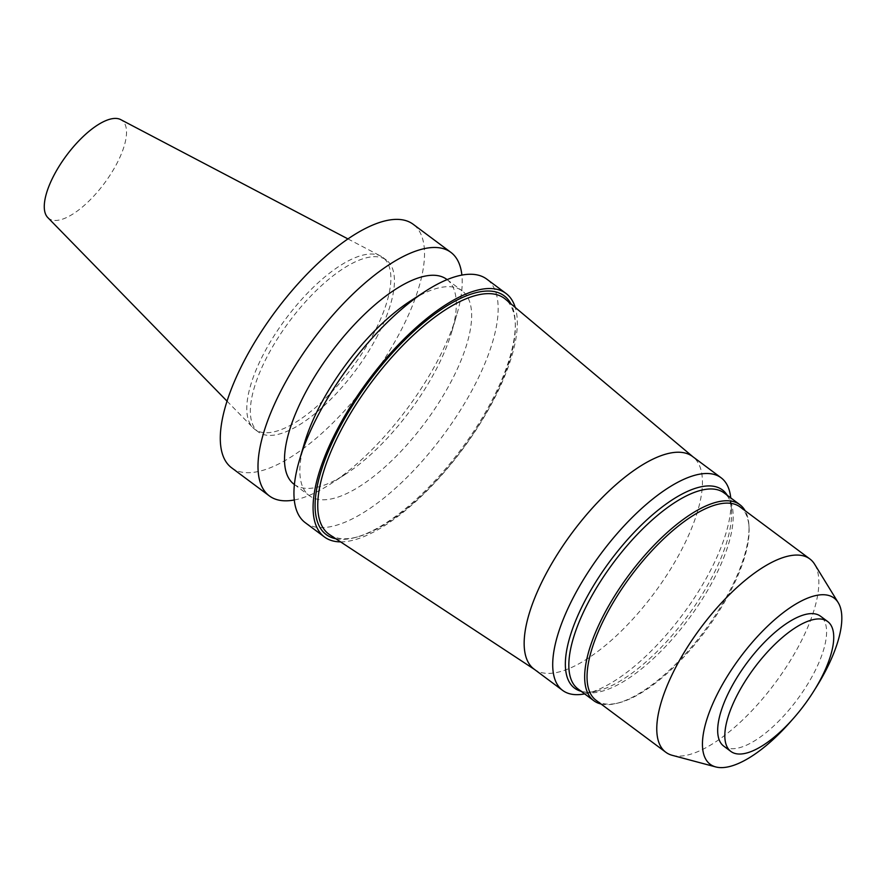 <?xml version="1.0" encoding="UTF-8"?>
<svg xmlns="http://www.w3.org/2000/svg" width="886" height="886" viewBox="0 0 886 886"><rect width="100%" height="100%" fill="white"/><g stroke="black" fill="none" stroke-linecap="round" stroke-linejoin="round"><path stroke-width="0.66" stroke-dasharray="4.43 3.32" d="M47.766 217.546A61.178 23.512 126.7 0 0 116.099 164.973A61.178 23.512 126.7 0 0 120.74 119.621M372.607 335.561A107.162 41.177 126.7 0 0 382.863 257.461A107.162 41.177 126.7 0 0 380.736 256.12A107.162 41.177 126.7 0 0 285.813 318.783A107.162 41.177 126.7 0 0 252.92 427.661A107.162 41.177 126.7 0 0 254.803 429.311A107.162 41.177 126.7 0 0 372.607 335.561M376.173 338.219A107.162 41.177 126.7 0 0 386.429 260.119A107.162 41.177 126.7 0 0 289.379 321.441A107.162 41.177 126.7 0 0 258.369 431.969A107.162 41.177 126.7 0 0 376.173 338.219M231.656 467.83A151.883 58.365 126.7 0 0 398.611 334.963A151.883 58.365 126.7 0 0 413.153 224.258M294.285 499.992A151.883 58.365 126.7 0 0 330.976 483.678A151.883 58.365 126.7 0 0 436.333 363.061A151.883 58.365 126.7 0 0 456.744 314.895A151.883 58.365 126.7 0 0 461.872 275.081M294.074 484.277A127.772 49.107 126.7 0 0 345.905 473.977A127.772 49.107 126.7 0 0 434.539 372.497A127.772 49.107 126.7 0 0 451.705 331.984A127.772 49.107 126.7 0 0 446.765 279.367M304.463 443.089A127.772 49.107 126.7 0 0 309.402 495.706A127.772 49.107 126.7 0 0 449.866 383.926A127.772 49.107 126.7 0 0 462.093 290.796A127.772 49.107 126.7 0 0 410.262 301.096M305.305 522.718A151.883 58.365 126.7 0 0 472.271 389.84A151.883 58.365 126.7 0 0 486.802 279.145M340.589 541.878A151.883 58.365 126.7 0 0 491.42 404.116A151.883 58.365 126.7 0 0 515.253 307.464M335.849 538.766A148.881 57.213 126.7 0 0 355.452 537.459A148.881 57.213 126.7 0 0 489.914 404.326A148.881 57.213 126.7 0 0 515.275 322.969A148.881 57.213 126.7 0 0 510.923 303.82M329.791 534.779A146.954 56.471 126.7 0 0 357.567 536.883A146.954 56.471 126.7 0 0 490.301 405.478A146.954 56.471 126.7 0 0 515.331 325.173A146.954 56.471 126.7 0 0 505.363 299.147M534.081 669.129A132.59 50.956 126.7 0 0 535.011 669.794A132.59 50.956 126.7 0 0 679.839 553.13A132.59 50.956 126.7 0 0 693.428 457.198A132.59 50.956 126.7 0 0 692.531 456.489M584.66 693.893A132.59 50.956 126.7 0 0 586.831 693.428A132.59 50.956 126.7 0 0 708.39 574.405A132.59 50.956 126.7 0 0 730.895 500.092A132.59 50.956 126.7 0 0 730.728 497.877M581.194 691.313A123.641 47.512 126.7 0 0 582.29 691.578A123.641 47.512 126.7 0 0 597.175 690.991A123.641 47.512 126.7 0 0 710.528 579.998A123.641 47.512 126.7 0 0 731.515 510.701A123.641 47.512 126.7 0 0 727.827 496.26A123.641 47.512 126.7 0 0 727.262 495.296M577.982 688.92A122.224 46.969 126.7 0 0 585.568 692.287A122.224 46.969 126.7 0 0 712.344 581.98A122.224 46.969 126.7 0 0 729.444 499.206A122.224 46.969 126.7 0 0 724.039 492.893M601.051 704.005A122.224 46.969 126.7 0 0 616.113 703.506A122.224 46.969 126.7 0 0 728.181 593.786A122.224 46.969 126.7 0 0 748.925 525.276A122.224 46.969 126.7 0 0 745.104 510.69M596.068 700.294A120.54 46.327 126.7 0 0 618.063 703.041A120.54 46.327 126.7 0 0 728.58 594.838A120.54 46.327 126.7 0 0 749.035 527.27A120.54 46.327 126.7 0 0 740.109 506.98M672.252 755.326A120.54 46.327 126.7 0 0 798.297 646.791A120.54 46.327 126.7 0 0 814.633 564.238M792.173 719.82A103.662 39.837 126.7 0 0 814.898 689.319M723.74 746.123A81.003 31.132 126.7 0 0 812.783 675.254A81.003 31.132 126.7 0 0 820.536 616.213M227.049 401.159L252.92 427.661M347.943 238.91L380.736 256.12M254.803 429.311L258.369 431.969M382.863 257.461L386.429 260.119M451.705 331.984L456.744 314.895M345.905 473.977L330.976 483.678M294.407 484.531L309.402 495.706M447.098 279.622L462.093 290.796M515.331 325.173L515.275 322.969M357.567 536.883L355.452 537.459M731.515 510.701L730.895 500.092M597.175 690.991L586.831 693.428M729.444 499.206L727.827 496.26M585.568 692.287L582.29 691.578M749.035 527.27L748.925 525.276M618.063 703.041L616.113 703.506"/><path stroke-width="1.33" d="M347.943 238.91L120.74 119.621A61.178 23.512 126.7 0 0 66.55 155.393A61.178 23.512 126.7 0 0 47.766 217.546L227.049 401.159M461.872 275.081A151.883 58.365 126.7 0 0 450.863 252.355L413.153 224.258A151.883 58.365 126.7 0 0 275.601 311.174A151.883 58.365 126.7 0 0 231.656 467.83L269.366 495.927A151.883 58.365 126.7 0 0 294.285 499.992M450.863 252.355A151.883 58.365 126.7 0 0 313.312 339.272A151.883 58.365 126.7 0 0 269.366 495.927M447.098 279.622L446.765 279.367A127.772 49.107 126.7 0 0 331.043 352.484A127.772 49.107 126.7 0 0 294.074 484.277L294.407 484.531M515.253 307.464A151.883 58.365 126.7 0 0 505.95 293.41L486.802 279.145A151.883 58.365 126.7 0 0 425.191 291.394L410.262 301.096A127.772 49.107 126.7 0 0 304.463 443.089L299.424 460.177A151.883 58.365 126.7 0 0 305.305 522.718L324.453 536.982A151.883 58.365 126.7 0 0 340.589 541.878M425.191 291.394A151.883 58.365 126.7 0 0 299.424 460.177M505.95 293.41A151.883 58.365 126.7 0 0 368.399 380.327A151.883 58.365 126.7 0 0 324.453 536.982M510.923 303.82A148.881 57.213 126.7 0 0 369.329 381.013A148.881 57.213 126.7 0 0 335.849 538.766M692.985 456.833L505.363 299.147A146.954 56.471 126.7 0 0 371.267 382.464A146.954 56.471 126.7 0 0 329.791 534.779L534.535 669.473M730.728 497.877A132.59 50.956 126.7 0 0 721.082 477.764L692.531 456.489A132.59 50.956 126.7 0 0 572.445 532.364A132.59 50.956 126.7 0 0 534.081 669.129L562.632 690.404A132.59 50.956 126.7 0 0 584.66 693.893M721.082 477.764A132.59 50.956 126.7 0 0 600.996 553.639A132.59 50.956 126.7 0 0 562.632 690.404M727.262 495.296A123.641 47.512 126.7 0 0 610.388 560.639A123.641 47.512 126.7 0 0 581.194 691.313M745.104 510.69A122.224 46.969 126.7 0 0 739.876 504.699L724.039 492.893A122.224 46.969 126.7 0 0 613.345 562.843A122.224 46.969 126.7 0 0 577.982 688.92L593.808 700.715A122.224 46.969 126.7 0 0 601.051 704.005M739.876 504.699A122.224 46.969 126.7 0 0 629.182 574.637A122.224 46.969 126.7 0 0 593.808 700.715M814.898 689.319A103.662 39.837 126.7 0 0 824.157 673.604A103.662 39.837 126.7 0 0 838.2 602.613L814.633 564.238A120.54 46.327 126.7 0 0 809.837 558.933L740.109 506.98A120.54 46.327 126.7 0 0 630.943 575.955A120.54 46.327 126.7 0 0 596.068 700.294L665.796 752.247A120.54 46.327 126.7 0 0 672.252 755.326L715.755 766.933A103.662 39.837 126.7 0 0 792.173 719.82M809.837 558.933A120.54 46.327 126.7 0 0 700.671 627.908A120.54 46.327 126.7 0 0 665.796 752.247M838.2 602.613A103.662 39.837 126.7 0 0 740.198 657.368A103.662 39.837 126.7 0 0 715.755 766.933M827.679 621.529L820.536 616.213A81.003 31.132 126.7 0 0 747.175 662.562A81.003 31.132 126.7 0 0 723.74 746.123L730.872 751.439A81.003 31.132 126.7 0 0 819.927 680.57A81.003 31.132 126.7 0 0 827.679 621.529A81.003 31.132 126.7 0 0 754.318 667.889A81.003 31.132 126.7 0 0 730.872 751.439"/></g></svg>
